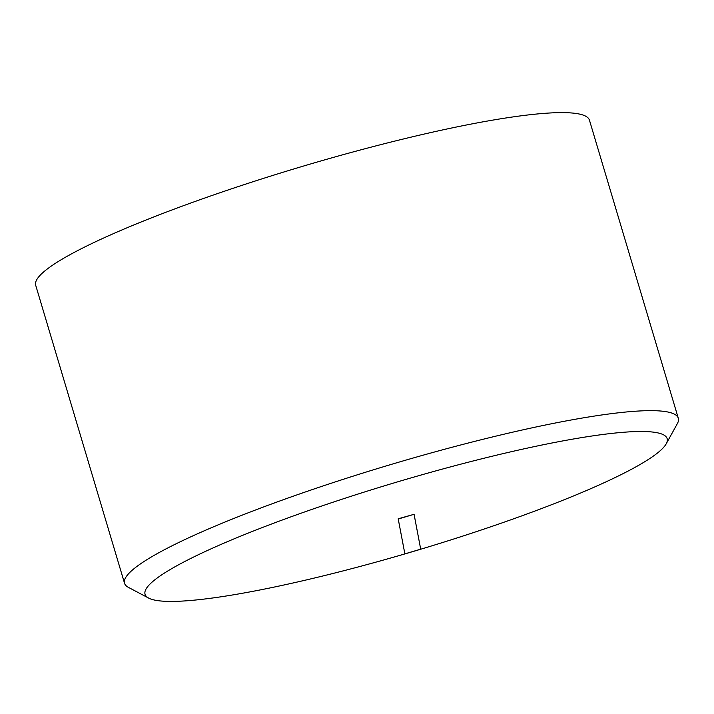 <?xml version="1.0" encoding="UTF-8"?>
<svg xmlns="http://www.w3.org/2000/svg" width="714" height="714" viewBox="0 0 714 714"><rect width="100%" height="100%" fill="white"/><g stroke="black" fill="none" stroke-linecap="round" stroke-linejoin="round"><path stroke-width="1.07" d="M542.47 508.207A272.409 35.593 163.4 0 0 666.216 443.805A272.409 35.593 163.4 0 0 395.931 482.352A272.409 35.593 163.4 0 0 148.664 598.091A272.409 35.593 163.4 0 0 542.47 508.207M666.216 443.805L677.309 423.714A288.92 37.744 163.4 0 0 678.3 418.226A288.92 37.744 163.4 0 0 390.638 464.6A288.92 37.744 163.4 0 0 124.548 583.311A288.92 37.744 163.4 0 0 128.386 587.354L148.664 598.091M678.3 418.226L589.452 120.193A288.92 37.744 163.4 0 0 301.79 166.567A288.92 37.744 163.4 0 0 35.7 285.279L124.548 583.311M414.075 514.303L398.189 518.801L404.874 553.868L420.698 549.182L414.075 514.303L398.242 518.998M398.189 518.801L404.874 553.868"/></g></svg>

